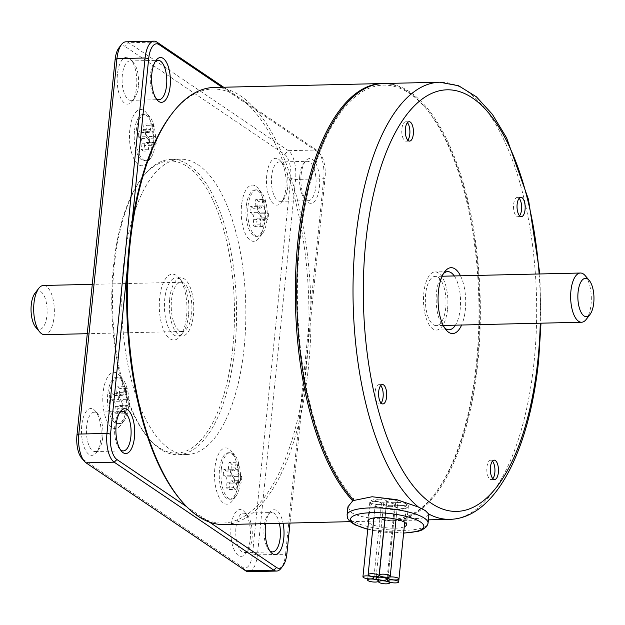 <?xml version="1.0" encoding="UTF-8"?>
<svg xmlns="http://www.w3.org/2000/svg" width="625" height="625" viewBox="0 0 625 625"><rect width="100%" height="100%" fill="white"/><g stroke="black" fill="none" stroke-linecap="round" stroke-linejoin="round"><path stroke-width="0.47" stroke-dasharray="3.12 2.34" d="M261.406 213.812L259.016 212.203L266.055 212.039L268.438 213.656L261.406 213.812A13.57 5.688 -91.3 0 1 260.797 219.773L267.836 219.609L265.453 218L258.414 218.164L260.797 219.773M268.438 213.656A13.57 5.688 -91.3 0 1 267.836 219.609M447.57 309.031A29.07 12.195 88.7 0 0 435.023 271.938A29.07 12.195 88.7 0 0 423.82 292.969A29.07 12.195 88.7 0 0 436.367 330.062A29.07 12.195 88.7 0 0 447.57 309.031M445.75 307.805A24.617 10.328 -91.3 0 1 436.266 325.609A24.617 10.328 -91.3 0 1 425.641 294.195A24.617 10.328 -91.3 0 1 435.125 276.391A24.617 10.328 -91.3 0 1 445.75 307.805M246.211 206.719A23.258 9.758 88.7 0 0 253.437 235.492A23.258 9.758 88.7 0 0 256.25 236.398A23.258 9.758 88.7 0 0 265.211 219.57A23.258 9.758 88.7 0 0 255.172 189.898A23.258 9.758 88.7 0 0 246.211 206.719M262.766 199.438L255.727 199.602L255.156 205.211L262.195 205.047L262.766 199.438A13.57 5.688 -91.3 0 1 265.297 201.148L264.727 206.766L257.695 206.93A4.266 1.789 88.7 0 0 259.016 212.203M257.695 206.93L258.266 201.312A13.57 5.688 -91.3 0 0 255.727 199.602M257.047 212.312L250.008 212.477L252.398 214.094L259.43 213.93L257.047 212.312A13.57 5.688 -91.3 0 1 257.648 206.352L260.039 207.969L253 208.133A4.266 1.789 88.7 0 0 253.516 208.297A4.266 1.789 88.7 0 0 255.156 205.211M253 208.133L250.617 206.516A13.57 5.688 -91.3 0 0 250.008 212.477M262.719 226.531L255.687 226.695L256.258 221.078L263.289 220.914L262.719 226.531A13.57 5.688 -91.3 0 1 260.188 224.82L260.758 219.203L253.719 219.367A4.266 1.789 88.7 0 0 252.398 214.094M253.719 219.367L253.148 224.984A13.57 5.688 -91.3 0 0 255.687 226.695M258.414 218.164A4.266 1.789 88.7 0 0 257.898 217.992A4.266 1.789 88.7 0 0 256.258 221.078M263.289 220.914A4.266 1.789 -91.3 0 1 264.938 217.836A4.266 1.789 -91.3 0 1 265.453 218M259.43 213.93A4.266 1.789 -91.3 0 1 260.758 219.203M262.195 205.047A4.266 1.789 -91.3 0 1 260.555 208.133A4.266 1.789 -91.3 0 1 260.039 207.969M266.055 212.039A4.266 1.789 -91.3 0 1 264.727 206.766M266.969 219.531A23.258 9.758 -91.3 0 1 262.453 233.625A23.258 9.758 -91.3 0 1 258.008 236.359A23.258 9.758 -91.3 0 1 255.195 235.453A23.258 9.758 -91.3 0 1 247.969 206.68A23.258 9.758 -91.3 0 1 256.93 189.852A23.258 9.758 -91.3 0 1 261.492 192.383A23.258 9.758 -91.3 0 1 266.969 219.531M375.648 506.164A5.508 1.43 5.8 0 1 375.164 505.492A5.508 1.43 5.8 0 1 378.398 504.531A5.508 1.43 5.8 0 1 386.117 506.602A5.508 1.43 5.8 0 1 382.891 507.57A5.508 1.43 5.8 0 1 375.648 506.164M260.188 224.82L253.148 224.984M257.648 206.352L250.617 206.516M265.297 201.148L258.266 201.312M241.539 205.43A28.141 11.805 88.7 0 0 250.289 240.25A28.141 11.805 88.7 0 0 259.062 238.031A28.141 11.805 88.7 0 0 264.531 220.984A28.141 11.805 88.7 0 0 257.906 188.133A28.141 11.805 88.7 0 0 241.539 205.43M373.727 501.367A5.508 1.43 5.8 0 1 381.445 503.445A5.508 1.43 5.8 0 1 378.219 504.406A5.508 1.43 5.8 0 1 370.977 503.008A5.508 1.43 5.8 0 1 370.492 502.336A5.508 1.43 5.8 0 1 373.727 501.367M86.047 462.844L83.039 459.344A19.539 8.195 -91.3 0 1 81.562 457.984M118.891 47.906A19.539 8.195 -91.3 0 1 124.984 46.367L128.727 42.711L288.336 150.672A23.258 9.758 -91.3 0 1 295.562 179.445L257.43 554.883A23.258 9.758 -91.3 0 1 248.469 571.711M83.039 459.344L242.641 567.305A19.539 8.195 -91.3 0 0 252.531 553.93L290.664 178.5A19.539 8.195 -91.3 0 0 284.594 154.328L124.984 46.367M237.828 483.82A28.141 11.805 88.7 0 0 231.211 450.969A28.141 11.805 88.7 0 0 214.844 468.273A28.141 11.805 88.7 0 0 219.328 497.922A28.141 11.805 88.7 0 0 232.367 500.875A28.141 11.805 88.7 0 0 237.828 483.82M126.094 408.242A28.141 11.805 88.7 0 0 119.469 375.391A28.141 11.805 88.7 0 0 117.344 373.422A28.141 11.805 88.7 0 0 103.102 392.688A28.141 11.805 88.7 0 0 107.586 422.336A28.141 11.805 88.7 0 0 120.625 425.289A28.141 11.805 88.7 0 0 126.094 408.242M129.797 129.852A28.141 11.805 88.7 0 0 134.281 159.5A28.141 11.805 88.7 0 0 147.328 162.453A28.141 11.805 88.7 0 0 152.789 145.406A28.141 11.805 88.7 0 0 146.172 112.547A28.141 11.805 88.7 0 0 129.797 129.852M117.43 74.258A23.414 9.82 88.7 0 0 121.164 98.922A23.414 9.82 88.7 0 0 132.016 101.383A23.414 9.82 88.7 0 0 136.562 87.195A23.414 9.82 88.7 0 0 131.047 59.859A23.414 9.82 88.7 0 0 117.43 74.258M266.75 175.258A23.414 9.82 88.7 0 0 270.477 199.922A23.414 9.82 88.7 0 0 281.328 202.375A23.414 9.82 88.7 0 0 285.875 188.195A23.414 9.82 88.7 0 0 280.367 160.859A23.414 9.82 88.7 0 0 266.75 175.258M250.195 539.414A23.414 9.82 88.7 0 0 244.688 512.086A23.414 9.82 88.7 0 0 231.07 526.477A23.414 9.82 88.7 0 0 234.805 551.141A23.414 9.82 88.7 0 0 245.648 553.602A23.414 9.82 88.7 0 0 250.195 539.414M81.758 425.484A23.414 9.82 88.7 0 0 85.484 450.148A23.414 9.82 88.7 0 0 96.336 452.602A23.414 9.82 88.7 0 0 100.883 438.422A23.414 9.82 88.7 0 0 95.375 411.086A23.414 9.82 88.7 0 0 81.758 425.484M123.484 266.031A147.688 61.945 -91.3 0 1 180.391 159.188A147.688 61.945 -91.3 0 1 244.141 347.641A147.688 61.945 -91.3 0 1 187.234 454.484A147.688 61.945 -91.3 0 1 123.484 266.031M125.914 41.812A23.258 9.758 -91.3 0 1 128.727 42.711L156.867 42.062M221.266 469.516A23.258 9.758 -91.3 0 1 230.227 452.695A23.258 9.758 -91.3 0 1 234.797 455.219A23.258 9.758 -91.3 0 1 240.266 482.367A23.258 9.758 -91.3 0 1 235.75 496.461A23.258 9.758 -91.3 0 1 231.305 499.195A23.258 9.758 -91.3 0 1 221.266 469.516M109.531 393.938A23.258 9.758 -91.3 0 1 118.492 377.109A23.258 9.758 -91.3 0 1 123.055 379.641A23.258 9.758 -91.3 0 1 128.531 406.789A23.258 9.758 -91.3 0 1 124.016 420.883A23.258 9.758 -91.3 0 1 119.57 423.617A23.258 9.758 -91.3 0 1 116.758 422.711A23.258 9.758 -91.3 0 1 109.531 393.938M585.25 275.695A24.617 10.328 -91.3 0 1 591.039 304.438A24.617 10.328 -91.3 0 1 586.266 319.344M155.227 143.953A23.258 9.758 -91.3 0 1 150.711 158.039A23.258 9.758 -91.3 0 1 146.266 160.773A23.258 9.758 -91.3 0 1 136.227 131.102A23.258 9.758 -91.3 0 1 145.188 114.273A23.258 9.758 -91.3 0 1 149.758 116.797A23.258 9.758 -91.3 0 1 155.227 143.953M460.492 275.805A32.945 13.82 -91.3 0 1 465.336 309.727A32.945 13.82 -91.3 0 1 461.633 325.023M138.414 86.086A19.695 8.258 -91.3 0 1 134.594 98.016A19.695 8.258 -91.3 0 1 130.828 100.336A19.695 8.258 -91.3 0 1 122.328 75.203A19.695 8.258 -91.3 0 1 129.914 60.961A19.695 8.258 -91.3 0 1 133.781 63.102A19.695 8.258 -91.3 0 1 138.414 86.086M43.445 285.469A24.617 10.328 -91.3 0 1 54.07 316.875A24.617 10.328 -91.3 0 1 44.586 334.688M35.766 327.289A19.188 8.047 88.7 0 0 46.93 315.492A19.188 8.047 88.7 0 0 43.867 295.281A19.188 8.047 88.7 0 0 34.977 293.266M287.734 187.086A19.695 8.258 -91.3 0 1 283.906 199.016A19.695 8.258 -91.3 0 1 280.141 201.336A19.695 8.258 -91.3 0 1 271.641 176.203A19.695 8.258 -91.3 0 1 279.234 161.961A19.695 8.258 -91.3 0 1 283.102 164.102A19.695 8.258 -91.3 0 1 287.734 187.086M492.844 478.609A9.688 4.062 -91.3 0 1 491.109 479.602A9.688 4.062 -91.3 0 1 486.922 467.242A9.688 4.062 -91.3 0 1 490.656 460.227A9.688 4.062 -91.3 0 1 492.438 461.141M235.969 527.43A19.695 8.258 -91.3 0 1 243.555 513.18A19.695 8.258 -91.3 0 1 247.422 515.32A19.695 8.258 -91.3 0 1 252.055 538.312A19.695 8.258 -91.3 0 1 248.234 550.242A19.695 8.258 -91.3 0 1 244.469 552.555A19.695 8.258 -91.3 0 1 235.969 527.43M519.539 215.773A9.688 4.062 -91.3 0 1 517.805 216.766A9.688 4.062 -91.3 0 1 513.625 204.398A9.688 4.062 -91.3 0 1 517.359 197.391A9.688 4.062 -91.3 0 1 519.141 198.305M102.742 437.312A19.695 8.258 -91.3 0 1 98.914 449.242A19.695 8.258 -91.3 0 1 95.156 451.555A19.695 8.258 -91.3 0 1 86.656 426.43A19.695 8.258 -91.3 0 1 94.242 412.188A19.695 8.258 -91.3 0 1 98.109 414.328A19.695 8.258 -91.3 0 1 102.742 437.312M234.859 347.859A147.688 61.945 -91.3 0 1 177.945 454.703A147.688 61.945 -91.3 0 1 148.945 438.656A147.688 61.945 -91.3 0 1 114.203 266.242A147.688 61.945 -91.3 0 1 142.875 176.773A147.688 61.945 -91.3 0 1 171.109 159.406A147.688 61.945 -91.3 0 1 234.859 347.859M407.805 140.188A9.688 4.062 -91.3 0 1 406.062 141.188A9.688 4.062 -91.3 0 1 401.883 128.82A9.688 4.062 -91.3 0 1 405.617 121.805A9.688 4.062 -91.3 0 1 407.398 122.719M284.594 154.328L288.336 150.672L316.477 150.023L223.648 87.227M171.273 114.562A217.078 91.055 -91.3 0 1 229.703 92.391L318.672 152.57L316.477 150.023A23.258 9.758 -91.3 0 1 318.234 151.641A23.258 9.758 -91.3 0 1 323.711 178.797L295.562 179.445L290.664 178.5M252.531 553.93L257.43 554.883L285.57 554.227L323.711 178.797L325.062 177.992L290.008 523.062M286.93 553.422L285.57 554.227A23.258 9.758 -91.3 0 1 281.055 568.32M238.508 482.414A23.258 9.758 88.7 0 0 228.469 452.734A23.258 9.758 88.7 0 0 219.508 469.562A23.258 9.758 88.7 0 0 229.547 499.234A23.258 9.758 88.7 0 0 238.508 482.414M107.766 393.977A23.258 9.758 88.7 0 0 115 422.75A23.258 9.758 88.7 0 0 117.805 423.656A23.258 9.758 88.7 0 0 126.773 406.828A23.258 9.758 88.7 0 0 116.727 377.148A23.258 9.758 88.7 0 0 107.766 393.977M397 509.57A19.383 5.023 -174.2 0 0 408.367 506.18A19.383 5.023 -174.2 0 0 406.672 503.812A19.383 5.023 -174.2 0 0 381.164 498.867A19.383 5.023 -174.2 0 0 369.805 502.258A19.383 5.023 -174.2 0 0 397 509.57M398.797 502.422A5.508 1.43 -174.2 0 0 395.57 503.383A5.508 1.43 -174.2 0 0 396.047 504.055A5.508 1.43 -174.2 0 0 403.297 505.461A5.508 1.43 -174.2 0 0 406.523 504.5A5.508 1.43 -174.2 0 0 398.797 502.422M398.5 505.375A5.508 1.43 5.8 0 1 405.742 506.773A5.508 1.43 5.8 0 1 406.227 507.453A5.508 1.43 5.8 0 1 403 508.414A5.508 1.43 5.8 0 1 395.273 506.336A5.508 1.43 5.8 0 1 398.5 505.375M378.922 499.211A5.508 1.43 5.8 0 1 386.172 500.617A5.508 1.43 5.8 0 1 386.648 501.289A5.508 1.43 5.8 0 1 383.422 502.25A5.508 1.43 5.8 0 1 375.695 500.172A5.508 1.43 5.8 0 1 378.922 499.211M391.336 505.742A5.508 1.43 5.8 0 1 384.086 504.336A5.508 1.43 5.8 0 1 383.609 503.664A5.508 1.43 5.8 0 1 386.836 502.695A5.508 1.43 5.8 0 1 394.562 504.773A5.508 1.43 5.8 0 1 391.336 505.742M394.578 502.719A5.508 1.43 5.8 0 1 387.336 501.312A5.508 1.43 5.8 0 1 386.859 500.641A5.508 1.43 5.8 0 1 390.086 499.68A5.508 1.43 5.8 0 1 397.805 501.758A5.508 1.43 5.8 0 1 394.578 502.719M389.422 506.313A5.508 1.43 5.8 0 1 396.664 507.719A5.508 1.43 5.8 0 1 397.148 508.391A5.508 1.43 5.8 0 1 393.922 509.352A5.508 1.43 5.8 0 1 386.195 507.273A5.508 1.43 5.8 0 1 389.422 506.313M134.469 131.141A23.258 9.758 88.7 0 0 144.508 160.82A23.258 9.758 88.7 0 0 153.469 143.992A23.258 9.758 88.7 0 0 143.43 114.312A23.258 9.758 88.7 0 0 134.469 131.141M156.094 98.539A19.695 8.258 -91.3 0 1 155.102 97.539A19.695 8.258 -91.3 0 1 150.469 74.555A19.695 8.258 -91.3 0 1 154.297 62.625A19.695 8.258 -91.3 0 1 155.242 61.586M299.789 175.555A19.695 8.258 -91.3 0 1 303.609 163.625A19.695 8.258 -91.3 0 1 307.375 161.305A19.695 8.258 -91.3 0 1 315.875 186.438A19.695 8.258 -91.3 0 1 308.289 200.68A19.695 8.258 -91.3 0 1 304.422 198.539A19.695 8.258 -91.3 0 1 299.789 175.555M269.734 550.766A19.695 8.258 -91.3 0 1 268.742 549.766A19.695 8.258 -91.3 0 1 264.109 526.773A19.695 8.258 -91.3 0 1 267.938 514.844A19.695 8.258 -91.3 0 1 271.695 512.531A19.695 8.258 -91.3 0 1 279.352 523.305M120.422 449.766A19.695 8.258 -91.3 0 1 119.43 448.766A19.695 8.258 -91.3 0 1 114.797 425.781A19.695 8.258 -91.3 0 1 118.617 413.852A19.695 8.258 -91.3 0 1 119.562 412.805M232.812 347.461A146.141 61.297 -91.3 0 1 147.805 437.305A146.141 61.297 -91.3 0 1 113.422 266.703A146.141 61.297 -91.3 0 1 141.805 178.172A146.141 61.297 -91.3 0 1 209.523 193.516A146.141 61.297 -91.3 0 1 232.812 347.461M127.414 267.953L131.789 224.836M209.328 522.031L205.891 519.703A217.078 91.055 -91.3 0 0 303.805 387.266A217.078 91.055 88.7 0 0 306.469 366.023A217.078 91.055 88.7 0 0 308.188 344.148A217.078 91.055 -91.3 0 0 248.039 104.789A217.078 91.055 88.7 0 0 229.703 92.391L222.125 87.266M318.672 152.57A20.547 8.617 -91.3 0 1 320.227 154.008A20.547 8.617 -91.3 0 1 325.062 177.992M180.195 499.484A217.078 91.055 -91.3 0 0 187.562 507.305A217.078 91.055 88.7 0 0 205.891 519.703L186.75 506.758M227.023 482.203L226.453 487.82L233.492 487.656L234.063 482.039L227.023 482.203A4.266 1.789 88.7 0 0 225.695 476.93L232.734 476.766A4.266 1.789 -91.3 0 1 234.063 482.039M228.984 489.531L229.555 483.922L236.594 483.758L236.023 489.367L228.984 489.531A13.57 5.688 -91.3 0 1 226.453 487.82M231.719 481L234.102 482.617L241.141 482.453L238.75 480.836L231.719 481A4.266 1.789 88.7 0 0 231.203 480.836A4.266 1.789 88.7 0 0 229.555 483.922M234.711 476.656L232.32 475.039L239.359 474.875L241.742 476.492L234.711 476.656A13.57 5.688 -91.3 0 1 234.102 482.617M236.07 462.273L229.031 462.437L228.461 468.055L235.5 467.891L236.07 462.273A13.57 5.688 -91.3 0 1 238.602 463.984L238.031 469.602L230.992 469.766A4.266 1.789 88.7 0 0 232.32 475.039M230.992 469.766L231.562 464.148A13.57 5.688 -91.3 0 0 229.031 462.437M232.734 476.766L230.344 475.156A13.57 5.688 -91.3 0 1 230.953 469.195L233.336 470.805L226.305 470.969A4.266 1.789 88.7 0 0 226.82 471.133A4.266 1.789 88.7 0 0 228.461 468.055M226.305 470.969L223.914 469.359A13.57 5.688 -91.3 0 0 223.312 475.312L225.695 476.93M114.562 395.391L112.18 393.773L119.211 393.609L121.602 395.227L114.562 395.391A4.266 1.789 88.7 0 0 115.078 395.555A4.266 1.789 88.7 0 0 116.719 392.469L123.758 392.305A4.266 1.789 -91.3 0 1 122.117 395.391A4.266 1.789 -91.3 0 1 121.602 395.227M111.57 399.734L113.961 401.352L120.992 401.188L118.609 399.57L111.57 399.734A13.57 5.688 -91.3 0 1 112.18 393.773M124.281 413.789L117.25 413.953L117.82 408.336L124.852 408.172L124.281 413.789A13.57 5.688 -91.3 0 1 121.75 412.078L122.32 406.461L115.281 406.625A4.266 1.789 88.7 0 0 113.961 401.352M115.281 406.625L114.711 412.234A13.57 5.688 -91.3 0 0 117.25 413.953M119.977 405.422L122.359 407.031L129.398 406.867L127.008 405.258L119.977 405.422A4.266 1.789 88.7 0 0 119.461 405.25A4.266 1.789 88.7 0 0 117.82 408.336M122.969 401.07L120.578 399.461L127.617 399.297L130 400.914L122.969 401.07A13.57 5.688 -91.3 0 1 122.359 407.031M123.758 392.305L124.328 386.695A13.57 5.688 -91.3 0 1 126.859 388.406L126.289 394.023L119.258 394.188A4.266 1.789 88.7 0 0 120.578 399.461M119.258 394.188L119.828 388.57A13.57 5.688 -91.3 0 0 117.289 386.859L116.719 392.469M145.953 131.344L146.523 125.734L153.562 125.57L152.992 131.18L145.953 131.344A4.266 1.789 88.7 0 0 147.281 136.617L154.312 136.453A4.266 1.789 -91.3 0 1 152.992 131.18M143.992 124.016L143.422 129.633L150.453 129.469L151.023 123.852L143.992 124.016A13.57 5.688 -91.3 0 1 146.523 125.734M145.305 136.734L138.266 136.898L140.656 138.508L147.695 138.344L145.305 136.734A13.57 5.688 -91.3 0 1 145.914 130.773L148.297 132.391L141.258 132.547A4.266 1.789 88.7 0 0 141.773 132.719A4.266 1.789 88.7 0 0 143.422 129.633M141.258 132.547L138.875 130.938A13.57 5.688 -91.3 0 0 138.266 136.898M150.984 150.953L143.945 151.109L144.516 145.5L151.555 145.336L150.984 150.953A13.57 5.688 -91.3 0 1 148.445 149.234L149.016 143.625L141.984 143.781A4.266 1.789 88.7 0 0 140.656 138.508M141.984 143.781L141.414 149.398A13.57 5.688 -91.3 0 0 143.945 151.109M146.672 142.578L149.062 144.195L156.094 144.031L153.711 142.414L146.672 142.578A4.266 1.789 88.7 0 0 146.156 142.414A4.266 1.789 88.7 0 0 144.516 145.5M154.312 136.453L156.703 138.07L149.664 138.234A13.57 5.688 -91.3 0 1 149.062 144.195M149.664 138.234L147.281 136.617M301.141 174.742A22.406 9.398 -91.3 0 1 305.492 161.172A22.406 9.398 -91.3 0 1 315.875 163.523A22.406 9.398 -91.3 0 1 319.445 187.125A22.406 9.398 -91.3 0 1 306.414 200.898A22.406 9.398 -91.3 0 1 301.141 174.742M444.742 328.047A29.07 12.195 -91.3 0 1 443.328 326.609A29.07 12.195 -91.3 0 1 436.484 292.672A29.07 12.195 -91.3 0 1 442.133 275.062A29.07 12.195 -91.3 0 1 443.484 273.562M454.281 275.945A29.07 12.195 -91.3 0 1 460.234 308.742A29.07 12.195 -91.3 0 1 455.422 325.164M159.664 297.984A32.945 13.82 88.7 0 0 164.914 332.695A32.945 13.82 88.7 0 0 180.18 336.148A32.945 13.82 88.7 0 0 186.578 316.188A32.945 13.82 88.7 0 0 178.828 277.727A32.945 13.82 88.7 0 0 159.664 297.984M265.766 523.625A22.406 9.398 -91.3 0 1 269.812 512.398A22.406 9.398 -91.3 0 1 283.062 523.219M230.344 475.156L223.312 475.312M230.953 469.195L223.914 469.359M235.5 467.891A4.266 1.789 -91.3 0 1 233.852 470.977A4.266 1.789 -91.3 0 1 233.336 470.805M238.602 463.984L231.562 464.148M239.359 474.875A4.266 1.789 -91.3 0 1 238.031 469.602M241.742 476.492A13.57 5.688 -91.3 0 1 241.141 482.453M236.594 483.758A4.266 1.789 -91.3 0 1 238.234 480.672A4.266 1.789 -91.3 0 1 238.75 480.836M236.023 489.367A13.57 5.688 -91.3 0 1 233.492 487.656M124.328 386.695L117.289 386.859M126.859 388.406L119.828 388.57M127.617 399.297A4.266 1.789 -91.3 0 1 126.289 394.023M130 400.914A13.57 5.688 -91.3 0 1 129.398 406.867M124.852 408.172A4.266 1.789 -91.3 0 1 126.492 405.086A4.266 1.789 -91.3 0 1 127.008 405.258M121.75 412.078L114.711 412.234M120.992 401.188A4.266 1.789 -91.3 0 1 122.32 406.461M118.609 399.57A13.57 5.688 -91.3 0 1 119.211 393.609M156.703 138.07A13.57 5.688 -91.3 0 1 156.094 144.031M151.555 145.336A4.266 1.789 -91.3 0 1 153.195 142.25A4.266 1.789 -91.3 0 1 153.711 142.414M148.445 149.234L141.414 149.398M147.695 138.344A4.266 1.789 -91.3 0 1 149.016 143.625M145.914 130.773L138.875 130.938M150.453 129.469A4.266 1.789 -91.3 0 1 148.812 132.555A4.266 1.789 -91.3 0 1 148.297 132.391M151.023 123.852A13.57 5.688 -91.3 0 1 153.562 125.57M188.516 315.039A29.07 12.195 -91.3 0 1 182.867 332.648A29.07 12.195 -91.3 0 1 177.312 336.07A29.07 12.195 -91.3 0 1 164.766 298.969A29.07 12.195 -91.3 0 1 175.961 277.938A29.07 12.195 -91.3 0 1 181.672 281.094A29.07 12.195 -91.3 0 1 188.516 315.039M381.102 403.031A9.688 4.062 -91.3 0 1 379.367 404.023A9.688 4.062 -91.3 0 1 375.188 391.656A9.688 4.062 -91.3 0 1 378.922 384.648A9.688 4.062 -91.3 0 1 380.695 385.562M214.141 87.453A218.625 91.703 -91.3 0 1 308.508 366.422A218.625 91.703 -91.3 0 1 224.273 524.586M404.258 526.812A19.383 5.023 5.8 0 1 395.109 528.195A19.383 5.023 5.8 0 1 368.469 522.281M169.688 298.859A29.07 12.195 -91.3 0 1 180.891 277.828A29.07 12.195 -91.3 0 1 193.438 314.922A29.07 12.195 -91.3 0 1 182.234 335.953A29.07 12.195 -91.3 0 1 169.688 298.859M382.789 83.547A218.625 91.703 -91.3 0 1 425.023 107.305A218.625 91.703 -91.3 0 1 476.453 362.531A218.625 91.703 -91.3 0 1 434 494.977A218.625 91.703 -91.3 0 1 392.219 520.695A218.625 91.703 -91.3 0 1 379.227 518.805C366.398 518.086 357.117 515.992 351.391 512.523L347.906 506.867M171.508 300.086A24.617 10.328 -91.3 0 1 180.992 282.281A24.617 10.328 -91.3 0 1 191.617 313.688A24.617 10.328 -91.3 0 1 182.133 331.5A24.617 10.328 -91.3 0 1 171.508 300.086M353.828 500.461L353.977 498.953A217.078 91.055 -91.3 0 1 304.844 207.195A217.078 91.055 -91.3 0 1 426.156 108.656A217.078 91.055 -91.3 0 1 479.586 299.984A217.078 91.055 -91.3 0 1 435.078 493.578A217.078 91.055 -91.3 0 1 381.266 517.414L379.227 518.805M353.977 498.953L353.398 499.992M428.883 515.094L422.32 518.109L405.32 519.242L381.117 518.922A218.625 91.703 88.7 0 0 393.625 520.656A218.625 91.703 88.7 0 0 480.234 299.969A218.625 91.703 88.7 0 0 383.492 83.523M381.266 517.414L381.117 518.922M242.641 567.305L245.656 570.805M539.133 273.984A210.875 88.453 -91.3 0 1 540.273 323.195M347.078 515A40.703 10.555 -174.2 0 0 404.195 530.359A40.703 10.555 -174.2 0 0 428.062 523.227M403.633 532.977A36.828 9.547 5.8 0 1 402.234 533.016A36.828 9.547 5.8 0 1 367.773 529.141M449.906 519.352A218.625 91.703 88.7 0 0 534.148 361.195A218.625 91.703 88.7 0 0 439.781 82.219M258.008 236.359L256.25 236.398M367.727 578.742L375.164 505.492M264.938 217.836L257.898 217.992M260.555 208.133L253.516 208.297M262.453 233.625L259.062 238.031M374.008 576.688L381.445 503.445M234.797 455.219L231.211 450.969M123.055 379.641L119.469 375.391M442.125 276.227L435.125 276.391M150.711 158.039L147.328 162.453M134.594 98.016L132.016 101.383M283.906 199.016L281.328 202.375M490.656 460.227L494.18 460.148M247.422 515.32L244.688 512.086M98.914 449.242L96.336 452.602M187.234 454.484L177.945 454.703M405.617 121.805L409.133 121.727M230.227 452.695L228.469 452.734M119.57 423.617L117.805 423.656M146.266 160.773L144.508 160.82M130.828 100.336L158.969 99.68M279.234 161.961L307.375 161.305M244.469 552.555L272.609 551.906M95.156 451.555L123.297 450.906M147.805 437.305L148.945 438.656M320.227 154.008L318.234 151.641M154.297 62.625L156.18 60.172M387.203 577.203L394.562 504.773M303.609 163.625L305.492 161.172M517.359 197.391L520.875 197.305M268.742 549.766L270.734 552.125M447.688 271.641L435.023 271.938M119.43 448.766L121.422 451.125M388.078 577.148L395.57 503.383M233.852 470.977L226.82 471.133M442.133 275.062L444.82 271.562M238.234 480.672L231.203 480.836M122.117 395.391L115.078 395.555M388 577.938L395.273 506.336M126.492 405.086L119.461 405.25M153.195 142.25L146.156 142.414M148.812 132.555L141.773 132.719M182.867 332.648L180.18 336.148M378.922 384.648L382.438 384.562M408.367 506.18L406.477 524.797M180.891 277.828L175.961 277.938M392.219 520.695L350.125 521.664M396.039 519.188L397.805 501.758M426.156 108.656L425.023 107.305M435.078 493.578L434 494.977M389.656 582.148L397.148 508.391M180.992 282.281L92.281 284.336M428.406 519.852L393.625 520.656M541 323.18L539.859 273.969M403.617 533.141L367.758 529.312M384.992 517.617L386.648 501.289M181.672 281.094L178.828 277.727M385.133 517.625L386.859 500.641M404.703 522.383L406.523 504.5M267.938 514.844L269.812 512.398M376.188 576.734L383.609 503.664M243.555 513.18L271.695 512.531M235.75 496.461L232.367 500.875M373.891 517.922L375.695 500.172M379.367 404.023L382.883 403.945M261.492 192.383L257.906 188.133M94.242 412.188L122.383 411.531M256.93 189.852L255.172 189.898M118.617 413.852L120.5 411.398M118.492 377.109L116.727 377.148M231.305 499.195L229.547 499.234M368.742 519.625L370.492 502.336M133.781 63.102L131.047 59.859M517.805 216.766L521.32 216.688M180.391 159.188L171.109 159.406M182.133 331.5L87.273 333.695M155.102 97.539L157.094 99.906M124.016 420.883L120.625 425.289M449.039 329.773L436.367 330.062M283.102 164.102L280.367 160.859M280.141 201.336L308.289 200.68M182.234 335.953L177.312 336.07M378.695 579.672L386.117 506.602M141.805 178.172L142.875 176.773M248.234 550.242L245.648 553.602M129.914 60.961L158.062 60.312M443.266 325.445L436.266 325.609M304.422 198.539L306.414 200.898M98.109 414.328L95.375 411.086M404.711 522.383L406.227 507.453M406.062 141.188L409.586 141.102M369.805 502.258L367.906 520.883M491.109 479.602L494.625 479.523M443.328 326.609L446.172 329.984M378.836 579.711L386.195 507.273M149.758 116.797L146.172 112.547M145.188 114.273L143.43 114.312"/><path stroke-width="0.94" d="M370.828 579.016A5.508 1.43 -174.2 0 0 367.602 579.984A5.508 1.43 -174.2 0 0 368.078 580.656A5.508 1.43 -174.2 0 0 375.328 582.062A5.508 1.43 -174.2 0 0 378.555 581.094A5.508 1.43 -174.2 0 0 370.828 579.016M370.656 578.898A5.508 1.43 -174.2 0 0 373.883 577.938A5.508 1.43 -174.2 0 0 373.398 577.266A5.508 1.43 -174.2 0 0 366.156 575.859A5.508 1.43 -174.2 0 0 362.93 576.82A5.508 1.43 -174.2 0 0 370.656 578.898M290.008 523.062L286.93 553.422A20.547 8.617 -91.3 0 1 282.938 565.867L281.055 568.32A23.258 9.758 -91.3 0 1 276.609 571.055L248.469 571.711A23.258 9.758 -91.3 0 1 245.656 570.805L86.047 462.844A23.258 9.758 -91.3 0 1 84.289 461.219L81.562 457.984A19.539 8.195 -91.3 0 1 76.961 435.18L78.82 434.07L116.953 58.633A23.258 9.758 -91.3 0 1 121.469 44.547A23.258 9.758 -91.3 0 1 125.914 41.812L154.062 41.156A23.258 9.758 -91.3 0 1 156.867 42.062L223.648 87.227M186.75 506.758L116.922 459.523A20.547 8.617 -91.3 0 1 110.531 434.109L127.414 267.953A217.078 91.055 88.7 0 1 129.125 246.07A217.078 91.055 88.7 0 1 131.789 224.836L148.672 58.672L145.102 57.984L116.953 58.633L115.102 59.742L76.961 435.18M115.102 59.742A19.539 8.195 -91.3 0 1 118.891 47.906L121.469 44.547M84.289 461.219A23.258 9.758 -91.3 0 1 78.82 434.07L106.961 433.414A23.258 9.758 -91.3 0 0 114.195 462.188L273.805 570.148L245.656 570.805M390.938 579.859A5.508 1.43 -174.2 0 0 387.711 580.828A5.508 1.43 -174.2 0 0 388.188 581.5A5.508 1.43 -174.2 0 0 395.43 582.906A5.508 1.43 -174.2 0 0 398.656 581.938A5.508 1.43 -174.2 0 0 390.938 579.859M590.023 314.445L586.266 319.344A24.617 10.328 -91.3 0 1 581.555 322.242A24.617 10.328 -91.3 0 1 570.93 290.836A24.617 10.328 -91.3 0 1 580.414 273.023A24.617 10.328 -91.3 0 1 585.25 275.695L589.234 280.422A19.188 8.047 -91.3 0 1 593.75 302.82A19.188 8.047 -91.3 0 1 590.023 314.445A19.188 8.047 -91.3 0 1 581.133 312.43A19.188 8.047 -91.3 0 1 578.07 292.219A19.188 8.047 -91.3 0 1 589.234 280.422M490.445 467.156A9.688 4.062 -91.3 0 1 494.18 460.148A9.688 4.062 -91.3 0 1 498.359 472.516A9.688 4.062 -91.3 0 1 494.625 479.523A9.688 4.062 -91.3 0 1 490.445 467.156M378.703 391.578A9.688 4.062 -91.3 0 1 382.438 384.562A9.688 4.062 -91.3 0 1 386.617 396.93A9.688 4.062 -91.3 0 1 382.883 403.945A9.688 4.062 -91.3 0 1 378.703 391.578M405.398 128.734A9.688 4.062 -91.3 0 1 409.133 121.727A9.688 4.062 -91.3 0 1 413.32 134.094A9.688 4.062 -91.3 0 1 409.586 141.102A9.688 4.062 -91.3 0 1 405.398 128.734M517.141 204.32A9.688 4.062 -91.3 0 1 520.875 197.305A9.688 4.062 -91.3 0 1 525.055 209.672A9.688 4.062 -91.3 0 1 521.32 216.688A9.688 4.062 -91.3 0 1 517.141 204.32M461.633 325.023A32.945 13.82 -91.3 0 1 446.172 329.984A32.945 13.82 -91.3 0 1 438.422 291.523A32.945 13.82 -91.3 0 1 444.82 271.562A32.945 13.82 -91.3 0 1 460.492 275.805M87.273 333.695L44.586 334.688A24.617 10.328 -91.3 0 1 39.75 332.008A24.617 10.328 -91.3 0 1 33.961 303.273A24.617 10.328 -91.3 0 1 38.734 288.367A24.617 10.328 -91.3 0 1 43.445 285.469L92.281 284.336M38.734 288.367L34.977 293.266A19.188 8.047 88.7 0 0 31.25 304.891A19.188 8.047 88.7 0 0 35.766 327.289L39.75 332.008M492.438 461.141A9.688 4.062 -91.3 0 1 494.844 472.594A9.688 4.062 -91.3 0 1 492.844 478.609M519.141 198.305A9.688 4.062 -91.3 0 1 521.539 209.758A9.688 4.062 -91.3 0 1 519.539 215.773M391.227 576.914A5.508 1.43 -174.2 0 0 388 577.875A5.508 1.43 -174.2 0 0 388.484 578.547A5.508 1.43 -174.2 0 0 395.727 579.953A5.508 1.43 -174.2 0 0 398.953 578.992A5.508 1.43 -174.2 0 0 391.227 576.914M407.398 122.719A9.688 4.062 -91.3 0 1 409.797 134.172A9.688 4.062 -91.3 0 1 407.805 140.188M154.062 41.156A23.258 9.758 -91.3 0 0 145.102 57.984L106.961 433.414L110.531 434.109M276.609 571.055A23.258 9.758 -91.3 0 1 273.805 570.148L276.531 567.484L209.328 522.031M381.859 580.805A5.508 1.43 5.8 0 1 389.102 582.203A5.508 1.43 5.8 0 1 389.578 582.875A5.508 1.43 5.8 0 1 386.352 583.844A5.508 1.43 5.8 0 1 378.625 581.766A5.508 1.43 5.8 0 1 381.859 580.805M155.242 61.586A19.695 8.258 -91.3 0 1 158.062 60.312A19.695 8.258 -91.3 0 1 166.562 85.438A19.695 8.258 -91.3 0 1 158.969 99.68A19.695 8.258 -91.3 0 1 156.094 98.539M383.766 580.234A5.508 1.43 -174.2 0 0 386.992 579.266A5.508 1.43 -174.2 0 0 386.516 578.594A5.508 1.43 -174.2 0 0 379.266 577.188A5.508 1.43 -174.2 0 0 376.039 578.156A5.508 1.43 -174.2 0 0 383.766 580.234M279.352 523.305A19.695 8.258 -91.3 0 1 280.195 537.656A19.695 8.258 -91.3 0 1 272.609 551.906A19.695 8.258 -91.3 0 1 269.734 550.766M119.562 412.805A19.695 8.258 -91.3 0 1 122.383 411.531A19.695 8.258 -91.3 0 1 130.883 436.664A19.695 8.258 -91.3 0 1 123.297 450.906A19.695 8.258 -91.3 0 1 120.422 449.766M382.516 574.172A5.508 1.43 5.8 0 1 389.758 575.57A5.508 1.43 5.8 0 1 390.242 576.25A5.508 1.43 5.8 0 1 387.016 577.211A5.508 1.43 5.8 0 1 379.289 575.133A5.508 1.43 5.8 0 1 382.516 574.172M148.672 58.672A20.547 8.617 -91.3 0 1 159.07 44.609L156.867 42.062M222.125 87.266L159.07 44.609M282.938 565.867A20.547 8.617 -91.3 0 1 276.531 567.484M151.828 73.75A22.406 9.398 -91.3 0 1 156.18 60.172A22.406 9.398 -91.3 0 1 166.562 62.523A22.406 9.398 -91.3 0 1 170.133 86.133A22.406 9.398 -91.3 0 1 157.094 99.906A22.406 9.398 -91.3 0 1 151.828 73.75M283.062 523.219A22.406 9.398 -91.3 0 1 283.773 538.352A22.406 9.398 -91.3 0 1 270.734 552.125A22.406 9.398 -91.3 0 1 265.469 525.969A22.406 9.398 -91.3 0 1 265.766 523.625M443.484 273.562A29.07 12.195 -91.3 0 1 447.688 271.641A29.07 12.195 -91.3 0 1 454.281 275.945M134.453 437.352A22.406 9.398 -91.3 0 1 121.422 451.125A22.406 9.398 -91.3 0 1 116.148 424.969A22.406 9.398 -91.3 0 1 120.5 411.398A22.406 9.398 -91.3 0 1 130.883 413.75A22.406 9.398 -91.3 0 1 134.453 437.352M350.125 521.664L224.273 524.586A218.625 91.703 -91.3 0 1 181.336 500.836L180.195 499.484A217.078 91.055 -91.3 0 1 127.414 267.953M131.789 224.836A217.078 91.055 -91.3 0 1 171.273 114.562L172.352 113.164A218.625 91.703 -91.3 0 1 214.141 87.453L382.086 83.555A218.625 91.703 -91.3 0 1 382.789 83.547M380.695 385.562A9.688 4.062 -91.3 0 1 383.102 397.016A9.688 4.062 -91.3 0 1 381.102 403.031M181.336 500.836A218.625 91.703 -91.3 0 1 129.898 245.609A218.625 91.703 -91.3 0 1 172.352 113.164M368.469 522.281A19.383 5.023 5.8 0 1 367.906 520.883A19.383 5.023 5.8 0 1 379.273 517.484A19.383 5.023 5.8 0 1 404.781 522.438A19.383 5.023 5.8 0 1 406.477 524.797A19.383 5.023 5.8 0 1 404.258 526.812M375.859 576.742A5.508 1.43 -174.2 0 0 379.086 575.781A5.508 1.43 -174.2 0 0 378.602 575.109A5.508 1.43 -174.2 0 0 371.359 573.703A5.508 1.43 -174.2 0 0 368.133 574.664A5.508 1.43 -174.2 0 0 375.859 576.742M353.398 499.992L347.906 506.867L347.078 515A40.703 10.555 -174.2 0 1 370.945 507.875A40.703 10.555 -174.2 0 1 424.508 518.258A40.703 10.555 -174.2 0 1 428.062 523.227L426.734 526.562L422.07 529.992L418.203 531.312L403.617 533.141M352.867 500.977A218.625 91.703 -91.3 0 1 297.844 241.719A218.625 91.703 -91.3 0 1 382.086 83.555M539.859 273.969L528.453 199.375L506.586 137.82L492.406 114.375L476.383 96.805L458.688 85.789L439.781 82.219A218.625 91.703 88.7 0 0 355.539 240.383A218.625 91.703 88.7 0 0 418.469 507.086L425.289 510.578L428.609 513.945L428.883 515.094M418.469 507.086L396.906 499.688L372.078 496.75L353.828 500.461A218.625 91.703 88.7 0 1 298.008 256.133A218.625 91.703 88.7 0 1 383.492 83.523L439.781 82.219M455.422 325.164A29.07 12.195 -91.3 0 1 449.039 329.773A29.07 12.195 -91.3 0 1 444.742 328.047M540.273 323.195A210.875 88.453 -91.3 0 1 538.016 358.891A210.875 88.453 -91.3 0 1 431.297 503.242A210.875 88.453 -91.3 0 1 365.742 242.359A210.875 88.453 -91.3 0 1 454.641 90.414A210.875 88.453 -91.3 0 1 539.133 273.984M86.047 462.844L114.195 462.188L116.922 459.523M367.773 529.141A36.828 9.547 5.8 0 1 350.625 518.727A36.828 9.547 5.8 0 1 372.148 512.664A36.828 9.547 5.8 0 1 420.609 522.07A36.828 9.547 5.8 0 1 403.633 532.977M428.609 513.945A218.625 91.703 88.7 0 0 449.906 519.352L428.406 519.852M367.602 579.984L367.727 578.742M373.883 577.938L374.008 576.688M580.414 273.023L442.125 276.227M386.992 579.266L387.203 577.203M388 577.875L388.078 577.148M387.711 580.828L388 577.938M390.242 576.25L396.039 519.188M428.891 515.094L428.062 523.227M389.578 582.875L389.656 582.148M449.906 519.352C495.773 518.258 529.695 449.445 538.695 359.836L541 323.18M379.086 575.781L384.992 517.617M379.289 575.133L385.133 517.625M398.953 578.992L404.703 522.383M376.039 578.156L376.188 576.734M368.133 574.664L373.891 517.922M362.93 576.82L368.742 519.625M378.555 581.094L378.695 579.672M581.555 322.242L443.266 325.445M398.656 581.938L404.711 522.383M378.625 581.766L378.836 579.711M367.758 529.312L354.992 524.844L349.648 521.219L347.703 518.531L347.078 515"/></g></svg>
